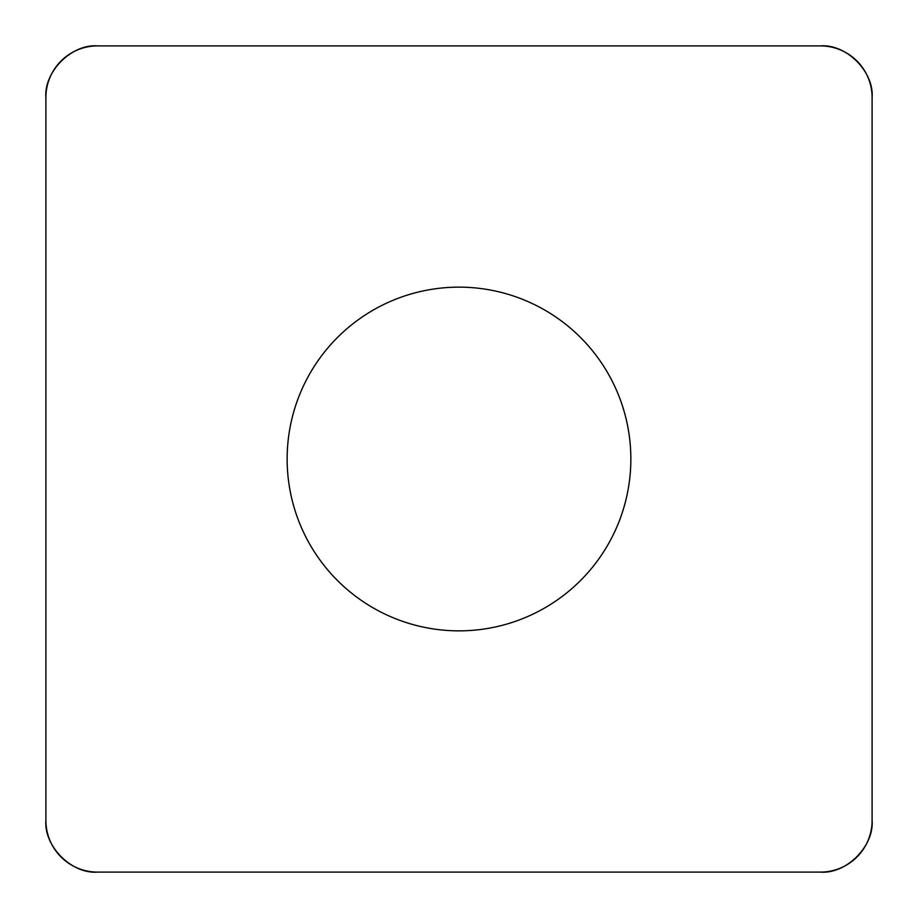 <?xml version="1.0" encoding="UTF-8"?>
<svg xmlns="http://www.w3.org/2000/svg" width="918" height="918" viewBox="0 0 918 918"><rect width="100%" height="100%" fill="white"/><g stroke="black" fill="none" stroke-linecap="round" stroke-linejoin="round"><path stroke-width="1.38" d="M820.462 45.9L97.537 45.9A51.637 51.637 0 0 0 45.9 97.537L45.9 820.462A51.637 51.637 0 0 0 97.537 872.1L820.462 872.1A51.637 51.637 0 0 0 872.1 820.462L872.1 97.537A51.637 51.637 0 0 0 820.462 45.9M337.48 580.52A171.85 171.85 0 0 0 624.997 503.477A171.85 171.85 0 0 0 414.523 293.003A171.85 171.85 0 0 0 337.48 580.52M820.267 872.1L97.733 872.1C71.73 874.28 43.72 846.27 45.9 820.267L45.9 97.733C43.72 71.73 71.73 43.72 97.733 45.9L820.267 45.9C846.27 43.72 874.28 71.73 872.1 97.733L872.1 820.267C874.28 846.27 846.27 874.28 820.267 872.1"/></g></svg>
